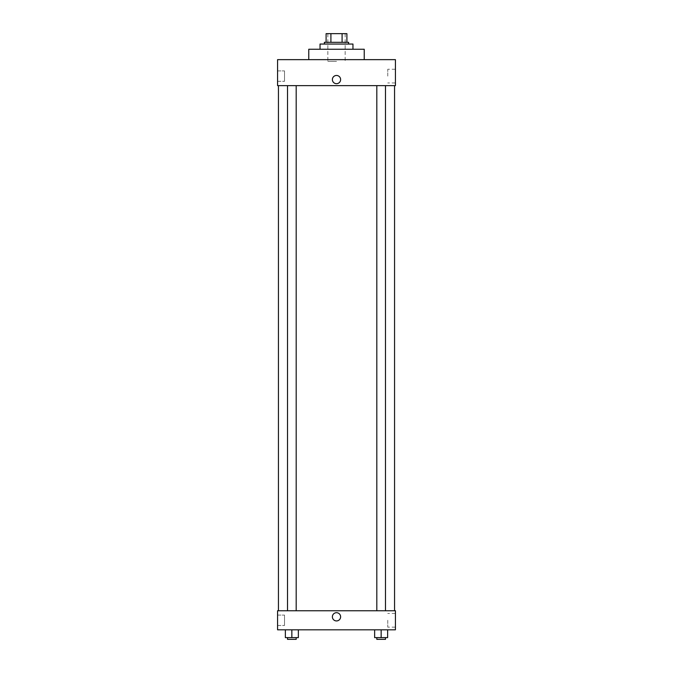 <?xml version="1.0" encoding="UTF-8"?>
<svg xmlns="http://www.w3.org/2000/svg" width="673" height="673" viewBox="0 0 673 673"><rect width="100%" height="100%" fill="white"/><g stroke="black" fill="none" stroke-linecap="round" stroke-linejoin="round"><path stroke-width="0.5" stroke-dasharray="3.37 2.52" d="M336.5 61.378L327.835 61.378L336.5 61.378M336.5 33.65L327.835 33.65L336.5 33.65M342.086 42.315L342.086 33.65L346.898 33.65L346.898 42.315L330.914 42.315L346.898 42.315M342.086 33.65L326.102 33.65M330.914 42.315L326.102 42.315L330.914 42.315L330.914 33.65M348.631 42.315L324.369 42.315M324.369 44.048L348.631 44.048L324.369 44.048M320.037 44.048L352.963 44.048M336.5 49.247L320.037 49.247L336.5 49.247M308.772 59.645L308.772 49.247L364.228 49.247L364.228 59.645L308.772 59.645L364.228 59.645M277.579 59.645L395.421 59.645L277.579 59.645L277.579 85.639L395.421 85.639L395.421 59.645M376.813 85.639L385.478 85.639L376.813 85.639L385.478 85.639L376.813 85.639L376.813 610.756L385.478 610.756L376.813 610.756M287.522 85.639L296.187 85.639L287.522 85.639L296.187 85.639L287.522 85.639L287.522 610.756L296.187 610.756L287.522 610.756M336.5 85.639L278.445 85.639L336.5 85.639M277.579 76.108L277.579 81.307L277.579 76.108M277.579 81.307L284.511 81.307L284.511 70.909L284.511 81.307L284.511 70.909L284.511 81.307L277.579 81.307M395.421 76.108L395.421 82.964L395.421 76.108M340.614 79.574A4.114 4.114 0 0 0 334.439 76.015A4.114 4.114 0 0 0 334.439 83.141A4.114 4.114 0 0 0 340.614 79.574A4.114 4.114 0 0 1 334.439 83.141A4.114 4.114 0 0 1 334.439 76.015A4.114 4.114 0 0 1 340.614 79.574M387.757 76.108L387.757 69.252L387.757 76.108M332.386 79.574A4.114 4.114 0 0 0 338.561 83.141A4.114 4.114 0 0 0 338.561 76.015A4.114 4.114 0 0 0 332.386 79.574M336.5 610.756L278.445 610.756L336.5 610.756M395.421 610.756L277.579 610.756L277.579 629.819L395.421 629.819L395.421 610.756M277.579 620.287L277.579 615.088L277.579 620.287M387.64 637.617L387.64 629.819L387.64 637.617L381.145 637.617L387.64 637.617L381.145 637.617L381.145 629.819L387.64 629.819L374.642 629.819L387.64 629.819L374.642 629.819L387.64 629.819L374.642 629.819L387.64 629.819L381.145 629.819L381.145 637.617L374.642 637.617L374.642 629.819L374.642 637.617L385.478 637.617L374.642 637.617L374.642 629.819M298.358 637.617L298.358 629.819L298.358 637.617L291.855 637.617L298.358 637.617L291.855 637.617L291.855 629.819L298.358 629.819L285.36 629.819L298.358 629.819L285.36 629.819L298.358 629.819L285.36 629.819L298.358 629.819L291.855 629.819L291.855 637.617L285.36 637.617L285.36 629.819L285.36 637.617L296.187 637.617L285.36 637.617L285.36 629.819M277.579 625.486L284.511 625.486L284.511 615.088L284.511 625.486L284.511 615.088L284.511 625.486L277.579 625.486M395.421 620.287L395.421 613.431L395.421 620.287M336.5 612.708A4.114 4.114 0 0 0 332.933 618.882A4.114 4.114 0 0 0 340.067 618.882A4.114 4.114 0 0 0 336.5 612.708A4.114 4.114 0 0 1 340.067 618.882A4.114 4.114 0 0 1 332.933 618.882A4.114 4.114 0 0 1 336.5 612.708M387.757 620.287L387.757 627.143L387.757 620.287M336.5 620.935A4.114 4.114 0 0 0 340.067 614.76A4.114 4.114 0 0 0 332.933 614.76A4.114 4.114 0 0 0 336.5 620.935M376.813 637.617L376.813 639.35L385.478 639.35L376.813 639.35L385.478 639.35L385.478 637.617L376.813 637.617L385.478 637.617M381.145 637.617L381.145 629.819M287.522 637.617L287.522 639.35L296.187 639.35L287.522 639.35L296.187 639.35L296.187 637.617L287.522 637.617L296.187 637.617M291.855 637.617L291.855 629.819M327.835 33.65L327.835 61.378M345.165 33.65L345.165 61.378M277.579 70.909L284.511 70.909L277.579 70.909M395.421 69.252L387.757 69.252M395.421 82.964L387.757 82.964M296.187 610.756L296.187 85.639M385.478 610.756L385.478 85.639M277.579 615.088L284.511 615.088L277.579 615.088M395.421 613.431L387.757 613.431M395.421 627.143L387.757 627.143"/><path stroke-width="1.01" d="M330.914 42.315L330.914 33.65L326.102 33.65L326.102 42.315L326.102 33.65M330.914 33.65L346.898 33.65L346.898 42.315M342.086 42.315L342.086 33.65M324.369 44.048L324.369 42.315L348.631 42.315L348.631 44.048M352.963 49.247L352.963 44.048L320.037 44.048L320.037 49.247M364.228 59.645L364.228 49.247L308.772 49.247L308.772 59.645M395.421 59.645L277.579 59.645L395.421 59.645L395.421 85.639L277.579 85.639L277.579 59.645M332.386 79.574A4.114 4.114 0 0 1 338.561 76.015A4.114 4.114 0 0 1 338.561 83.141A4.114 4.114 0 0 1 332.386 79.574M376.813 85.639L376.813 610.756M287.522 610.756L287.522 85.639M277.579 610.756L395.421 610.756L395.421 629.819L277.579 629.819L277.579 610.756M336.5 620.935A4.114 4.114 0 0 1 332.933 614.76A4.114 4.114 0 0 1 340.067 614.76A4.114 4.114 0 0 1 336.5 620.935M374.642 629.819L374.642 637.617L387.64 637.617L387.64 629.819L387.64 637.617M381.145 637.617L381.145 629.819M385.478 637.617L385.478 639.35L376.813 639.35L376.813 637.617M285.36 629.819L285.36 637.617L298.358 637.617L298.358 629.819L298.358 637.617M291.855 637.617L291.855 629.819M296.187 637.617L296.187 639.35L287.522 639.35L287.522 637.617M394.555 610.756L394.555 85.639M278.445 610.756L278.445 85.639M385.478 85.639L385.478 610.756M296.187 610.756L296.187 85.639"/></g></svg>
